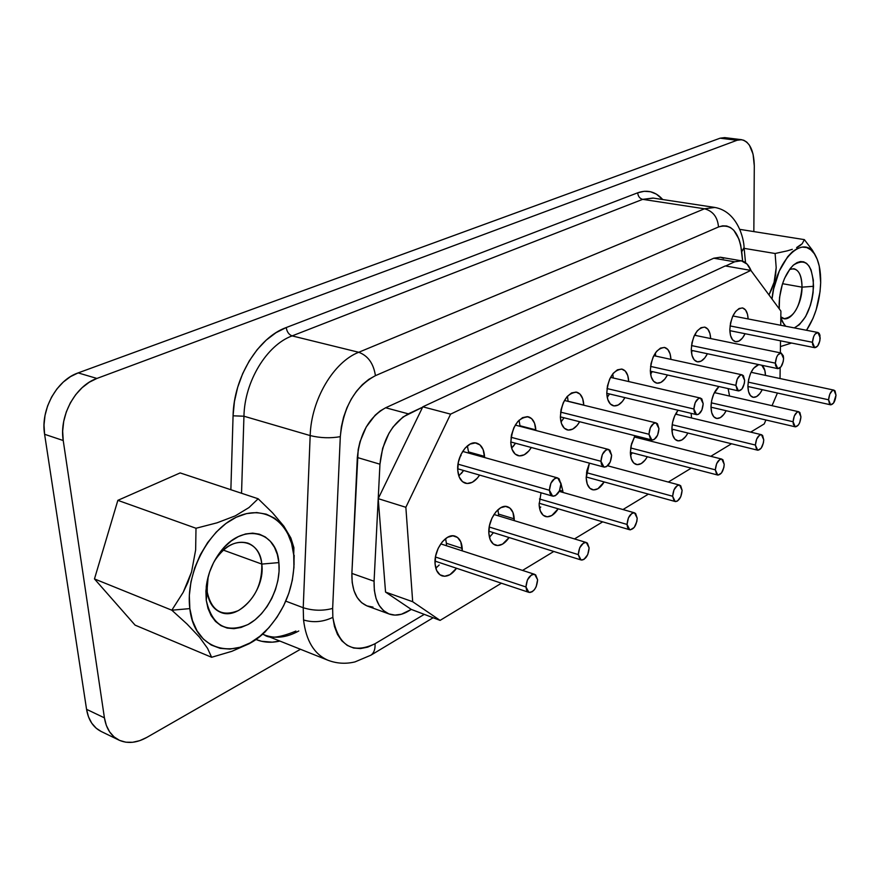 <?xml version="1.0" encoding="UTF-8"?>
<svg xmlns="http://www.w3.org/2000/svg" width="880" height="880" viewBox="0 0 880 880"><rect width="100%" height="100%" fill="white"/><g stroke="black" fill="none" stroke-linecap="round" stroke-linejoin="round"><path stroke-width="1.32" d="M771.595 289.432L768.966 294.921L774.092 282.293L771.595 289.432M775.621 274.934L774.092 282.293L776.193 267.663L775.621 274.934M775.104 253.506L776.193 267.663L775.104 253.506L787.182 250.877L775.104 253.506L744.139 248.358L775.104 253.506M792.308 249.315L787.182 250.877L792.308 249.315M799.92 245.685L796.62 247.566L802.208 243.705L799.92 245.685M804.364 239.624L802.208 243.705L804.364 239.624L739.739 229.35L804.364 239.624L812.427 250.228L804.364 239.624M815.617 255.849L812.427 250.228M772.013 299.046C775.5 259.71 804.221 232.166 815.463 255.552C819.126 262.383 820.864 271.403 820.677 282.612L820.039 291.676L816.167 309.793L813.076 318.186L806.52 330.275C815.188 316.976 819.918 301.092 820.677 282.612L819.247 266.101L817.212 259.281L814.363 253.77L810.821 249.799L806.696 247.533L802.142 247.082L797.335 248.49L792.451 251.724L787.699 256.685L779.339 270.941L773.619 289.025L772.013 299.046M780.835 316.822C788.634 325.259 802.142 306.086 802.032 287.155L813.538 286.297C811.899 307.714 805.475 321.574 794.266 327.899L799.381 324.687L805.574 316.657L810.37 305.437L812.02 299.134L813.098 292.677L813.34 280.236L811.063 269.951L809.05 266.112L806.553 263.362L803.649 261.822L800.459 261.547L797.104 262.581L793.705 264.869L790.394 268.345L784.597 278.289L782.331 284.372L779.537 297.539L779.251 308.847L779.119 304.084C779.988 286.924 784.795 273.9 793.54 265.012C805.794 257.466 812.46 264.572 813.538 286.297L802.032 287.155L782.551 283.701L802.032 287.155C800.085 306.68 794.134 317.174 784.179 318.626L780.835 316.822M785.719 326.238L782.496 321.937L780.813 317.746L783.97 324.313L785.719 326.238M294.052 565.07L294.041 559.966C294.085 586.597 284.955 609.972 266.651 630.069C237.655 661.903 194.293 652.135 189.838 608.608L171.82 610.203L187.033 624.03L199.474 637.142L207.548 648.329L211.618 657.283L231.88 651.31L249.513 643.566L262.68 634.282L269.533 626.967M261.8 564.08C260.128 539.429 233.343 534.171 217.349 556.699L214.335 561.209C224.422 545.963 235.609 539.935 247.885 543.125C255.794 546.304 260.425 553.289 261.8 564.08L223.344 550.11L261.8 564.08C265.529 589.666 239.349 620.884 220.528 612.282C213.136 609.103 208.714 602.36 207.24 592.042L206.228 600.138L206.25 586.707C207.812 574.2 212.333 562.826 219.813 552.618C241.362 522.379 276.815 529.826 278.872 562.595L261.8 564.08L278.872 562.595L277.332 554.488L274.494 547.338L270.446 541.42L265.342 536.976L259.347 534.171L252.681 533.137L245.586 533.951L238.348 536.602L231.231 540.991L224.554 546.986L218.559 554.345L213.51 562.793L209.616 571.967L207.053 581.515L205.909 591.041L206.228 600.138L207.999 608.454L211.145 615.648L215.512 621.445L220.924 625.636L227.15 628.067L233.937 628.672L241.021 627.451L248.138 624.47L255.013 619.861L261.393 613.822L267.058 606.584L271.81 598.4L275.473 589.6L277.915 580.47L279.07 571.362L278.872 562.595C281.347 585.596 267.289 614.163 248.138 624.47C226.006 633.699 212.036 625.592 206.228 600.138L208.164 576.73L207.251 582.054L207.24 592.042C211.53 611.061 221.991 617.21 238.634 610.478C254.551 599.852 262.273 584.386 261.8 564.08M789.558 269.456L793.859 268.697C799.216 270.27 801.933 276.419 802.032 287.155C801.559 272.976 797.39 267.08 789.558 269.456M812.46 342.276L730.059 325.919L812.46 342.276L812.691 344.905L814.715 347.677L812.46 342.276C813.098 336.226 814.913 332.959 817.905 332.486L820.204 337.92C819.555 343.959 817.74 347.215 814.737 347.677L817.674 345.994L819.852 340.868L819.973 335.291L819.181 333.388L817.96 332.497L815.001 334.158L813.703 336.446L812.46 342.276M775.357 363.154L691.493 345.565L775.357 363.154L775.632 365.849L777.821 368.643L780.967 366.85L783.233 361.559L783.585 358.523C782.936 364.804 781 368.17 777.777 368.632L775.357 363.154C776.006 356.862 777.931 353.485 781.154 353.012L777.997 354.772L776.633 357.148L775.357 363.154M735.9 385.352L650.562 366.41L735.9 385.352L737.176 390.071L738.595 390.929L741.939 389.026L744.315 383.548L744.656 380.424C744.007 386.969 741.939 390.467 738.463 390.907L735.9 385.352C736.56 378.796 738.617 375.287 742.082 374.836L744.656 380.424L743.413 375.705L742.005 374.825L740.322 375.166L737.209 379.17L735.9 385.352M549.428 490.27L458.018 464.167L549.428 490.27L550 493.328L551.364 495.418L553.3 496.221L555.511 495.627L559.46 490.82L560.901 483.824C560.197 491.711 557.425 495.803 552.596 496.1L549.428 490.27C550.132 482.372 552.893 478.269 557.711 477.95L560.901 483.824L559.009 478.676L557.084 477.851L554.862 478.412L550.88 483.219L549.428 490.27M600.952 461.285L511.06 437.283L600.952 461.285L601.447 464.266L602.69 466.312L604.472 467.137L606.529 466.609L610.236 462.033L611.633 455.268C610.951 462.77 608.388 466.697 603.966 467.049L600.952 461.285C601.634 453.772 604.186 449.834 608.608 449.471L611.633 455.268L609.928 450.241L608.157 449.394L606.089 449.889L602.36 454.465L600.952 461.285M648.978 434.258L560.615 412.137L648.978 434.258L650.54 439.186L652.19 440.022L654.115 439.549L657.591 435.193L658.955 428.648C658.284 435.798 655.908 439.571 651.838 439.956L648.978 434.258C649.649 427.097 652.014 423.313 656.084 422.917L658.955 428.648L657.426 423.72L655.787 422.862L653.862 423.302L650.353 427.669L648.978 434.258M729.828 329.604C731.104 316.118 735.295 308.891 742.434 307.923C745.844 308.88 747.747 312.554 748.132 318.934L747.505 314.281L745.558 310.002L742.621 307.956L739.123 308.484L735.592 311.509L732.578 316.602L730.543 322.96L729.828 329.604L730.521 335.5L732.523 339.746L735.493 341.693L738.991 341.077L742.489 338.008L745.096 333.718C742.214 339.449 739.013 342.111 735.493 341.693C731.907 340.615 730.015 336.578 729.828 329.604M733.282 316.052L733.238 315.205M691.262 349.536C692.538 335.522 697.004 328.042 704.649 327.107C708.268 328.152 710.27 331.969 710.677 338.558L709.94 333.509L707.85 329.153L704.693 327.118L700.975 327.712L697.235 330.88L694.067 336.149L691.966 342.716L691.262 349.536L692.054 355.575L694.221 359.887L697.4 361.823L701.129 361.13L704.814 357.907L707.421 353.738C704.363 359.59 700.964 362.274 697.235 361.79C693.506 360.646 691.515 356.565 691.262 349.536M695.618 335.467L695.453 333.454M650.32 370.7C651.607 356.103 656.359 348.359 664.587 347.468C668.415 348.612 670.538 352.594 670.934 359.392L670.109 353.903L667.832 349.481L664.455 347.435L660.484 348.117L656.524 351.439L653.191 356.906L651.013 363.682L650.32 370.7L651.222 376.871L653.565 381.26L656.986 383.185L660.946 382.404L664.851 379.027L667.447 375.001C664.18 380.985 660.572 383.691 656.612 383.119C652.729 381.898 650.628 377.762 650.32 370.7M655.677 356.07L655.369 352.99M484.583 457.523L483.142 449.614L479.941 444.884L475.387 442.926L470.173 444.048L465.091 448.129L460.922 454.542L458.348 462.308L457.743 470.217C456.522 456.302 468.017 440.11 476.762 443.168C481.382 444.752 483.967 449.152 484.539 456.379L468.523 451.913L467.368 445.896M519.97 425.744L519.992 426.327L519.97 425.744L535.81 429.88L535.832 430.463L534.578 423.28L531.641 418.638L527.428 416.636L522.577 417.637L517.814 421.498L513.898 427.647L511.423 435.138L510.796 442.805C512.127 426.14 517.99 417.472 528.396 416.812C532.851 418.286 535.326 422.642 535.81 429.88L519.97 425.744L519.057 420.189M568.117 401.258L583.781 405.196L582.681 398.662L579.986 394.086L576.081 392.073L571.549 392.942L567.083 396.616L563.376 402.512L561.011 409.75L560.362 417.186C561.671 401.28 567.116 392.953 576.708 392.183C581.009 393.569 583.363 397.87 583.77 405.086L568.117 401.258L567.424 396.231M828.575 399.784L748.176 382.129L828.575 399.784L829.543 404.063L830.72 404.822L833.558 403.051L836 395.186C835.329 401.137 833.536 404.349 830.621 404.811L828.575 399.784C829.246 393.822 831.028 390.61 833.932 390.137L836 395.186L835.043 390.907L833.877 390.126L832.469 390.467L829.785 394.141L828.575 399.784M793.078 421.74L711.282 402.82L793.078 421.74L793.331 424.303L795.41 426.855L798.413 424.985L799.711 422.642L800.943 416.867C800.261 423.06 798.358 426.371 795.245 426.822L793.078 421.74C793.76 415.547 795.652 412.214 798.765 411.752L800.943 416.867L799.887 412.511L798.644 411.73L797.148 412.104L794.321 415.932L793.078 421.74M755.392 445.049L672.177 424.732L755.392 445.049L756.591 449.493L757.933 450.241L761.123 448.25L763.411 442.882L763.752 439.879C763.059 446.314 761.035 449.757 757.68 450.197L755.392 445.049C756.085 438.592 758.109 435.149 761.464 434.698L763.752 439.879L762.586 435.435L761.244 434.665L759.649 435.083L756.668 439.065L755.392 445.049M715.33 469.832L630.663 447.975L715.33 469.832L716.639 474.364L718.091 475.101L721.49 472.978L723.888 467.423L724.218 464.332C723.514 471.053 721.358 474.617 717.739 475.035L715.33 469.832C716.034 463.1 718.19 459.525 721.798 459.096L724.218 464.332L722.931 459.8L721.49 459.041L719.785 459.514L716.628 463.672L715.33 469.832M525.954 586.971L435.457 557.007L525.954 586.971L526.548 589.93L527.945 591.866L529.925 592.504L532.18 591.756L534.369 589.732L536.173 586.74L537.614 579.766C536.822 587.906 533.896 592.108 528.858 592.35L525.954 586.971C526.746 578.82 529.661 574.618 534.688 574.354L537.614 579.766L535.656 574.871L533.698 574.2L531.432 574.926L527.406 579.942L525.954 586.971M578.281 554.609L489.225 527.021L578.281 554.609L580.063 559.416L581.889 560.076L583.979 559.405L587.73 554.642L589.127 547.899C588.368 555.632 585.673 559.647 581.053 559.955L578.281 554.609C579.04 546.865 581.724 542.839 586.333 542.52L589.127 547.899L587.367 543.092L585.563 542.399L583.462 543.048L579.689 547.822L578.281 554.609M627.055 524.436L539.462 498.982L627.055 524.436L627.506 527.252L628.672 529.144L630.355 529.848L634.227 527.428L636.867 521.444L637.186 518.166C636.449 525.525 633.952 529.386 629.706 529.749L627.055 524.436C627.792 517.066 630.278 513.205 634.513 512.831L637.186 518.166L635.602 513.458L633.93 512.743L631.972 513.326L628.43 517.869L627.055 524.436M747.901 386.001C748.847 374.341 752.466 367.202 758.747 364.606L753.478 368.368L750.574 373.395L748.616 379.599L747.901 386.001L748.539 391.633L750.431 395.604L753.269 397.331L756.613 396.561L759.968 393.448L762.256 389.675C759.407 395.186 756.327 397.727 753.005 397.276C749.727 396.231 748.033 392.48 747.901 386.001M761.739 365.233C764.082 366.938 765.314 370.326 765.457 375.386L764.852 370.436L761.75 365.233M710.996 406.989C711.37 398.057 714.032 391.248 718.971 386.54L713.724 394.02L711.7 400.411L710.996 406.989L711.722 412.731L713.768 416.768L716.804 418.473L720.357 417.626L723.888 414.359L726.154 410.729C723.14 416.361 719.862 418.913 716.353 418.396C712.965 417.296 711.183 413.49 710.996 406.989M728.123 388.586L729.575 396.066L728.123 388.586M714.835 392.722L714.813 391.809M671.88 429.22C672.023 421.795 674.091 415.47 678.073 410.234L674.674 415.877L672.573 422.466L671.88 429.22L672.705 435.094L674.927 439.186L678.172 440.869L681.945 439.934L685.685 436.513L687.918 433.037C684.695 438.79 681.23 441.364 677.512 440.759C674.003 439.593 672.122 435.743 671.88 429.22M691.097 413.336L691.581 417.978L691.097 413.336M676.654 414.403L676.544 412.357M630.355 452.826L631.51 443.905L635.008 435.71L631.026 445.885L630.355 452.826L631.301 458.832L633.699 462.979L637.175 464.64L641.201 463.595L645.161 460.02L647.328 456.731C643.885 462.605 640.2 465.19 636.262 464.486C632.621 463.254 630.663 459.371 630.355 452.826M636.152 437.107L651.288 441.254L651.244 439.813L651.277 440.935L636.152 437.107L636.108 435.985M446.391 543.279L446.424 545.721L446.391 543.279L462.231 548.405L462.264 550.858L460.79 541.86L457.512 537.438L452.881 535.821L447.579 537.284L442.431 541.64L438.229 548.229L435.644 556.039L435.072 563.849C433.686 549.725 446.226 532.609 455.125 536.184C459.327 537.779 461.703 541.849 462.231 548.405L446.391 543.279L445.588 538.615M498.553 514.096L498.575 515.878L498.553 514.096L514.228 518.848L514.261 520.641L512.952 512.457L509.949 508.09L505.659 506.418L500.731 507.727L495.913 511.852L491.942 518.166L489.467 525.69L488.862 533.269C487.74 519.761 499.147 503.558 507.397 506.704C511.489 508.189 513.766 512.237 514.228 518.848L498.553 514.096L497.904 509.773M539.121 504.691L541.035 492.778L539.121 504.691L540.32 510.983L543.169 515.24L547.195 516.824L551.782 515.526L558.184 508.816C554.213 514.932 550.011 517.517 545.578 516.56C541.706 515.174 539.561 511.214 539.121 504.691M560.846 483.032L562.87 491.194L559.691 490.292L562.87 491.194L560.846 483.021M693.869 409.002L607.013 388.553L693.869 409.002L694.243 411.84L695.277 413.82L696.806 414.678L698.588 414.26L701.866 410.091L703.197 403.755C702.537 410.586 700.326 414.216 696.575 414.634L693.869 409.002C694.529 402.16 696.729 398.519 700.48 398.09L703.197 403.755L701.822 398.926L700.304 398.057L698.511 398.453L695.211 402.622L693.869 409.002M672.639 496.243L586.509 472.681L672.639 496.243L674.091 500.863L675.653 501.578L677.468 501.039L680.79 496.694L682.121 490.38C681.395 497.398 679.074 501.105 675.169 501.501L672.639 496.243C673.354 489.203 675.664 485.485 679.569 485.089L682.121 490.38L680.691 485.76L679.14 485.012L677.314 485.54L673.97 489.885L672.639 496.243M606.771 393.206C608.069 377.982 613.151 369.952 622.017 369.116C626.087 370.381 628.32 374.528 628.716 381.557L627.77 375.584L625.295 371.074L621.665 369.05L617.43 369.82L613.228 373.307L609.719 378.983L607.442 385.979L606.771 393.206L607.794 399.531L610.335 403.986L614.009 405.9L618.244 405.009L622.38 401.478L624.943 397.617C621.445 403.733 617.606 406.461 613.393 405.79C609.356 404.492 607.156 400.301 606.771 393.206M613.261 377.993L612.766 373.879M586.19 477.939L589.424 463.133L586.85 470.8L586.19 477.939L587.257 484.077L589.864 488.279L593.604 489.907L597.894 488.752L604.175 481.943C600.479 487.938 596.541 490.523 592.372 489.709C588.621 488.4 586.553 484.473 586.19 477.939M279.818 641.08C271.392 643.016 263.461 642.499 256.047 639.529L261.635 641.289L272.283 642.169L279.818 641.08M264.154 634.843C275.055 638.99 286.594 637.703 298.771 630.982M303.226 607.728L303.556 619.982C313.346 622.875 323.114 622.006 332.849 617.353L332.651 608.421C322.861 611.017 313.049 610.786 303.226 607.728L285.769 601.139L303.226 607.728C313.049 610.786 322.861 611.017 332.651 608.421L332.849 617.353L334.477 626.549L337.524 634.491L341.858 640.849L347.281 645.414L353.584 648.021L360.481 648.582L367.73 647.13L375.023 643.742L423.929 614.581L375.023 643.742C375.375 649.165 373.978 652.993 370.865 655.204L370.909 655.171C374 652.949 375.364 649.132 375.023 643.742C352.198 654.522 338.129 645.722 332.849 617.353C323.114 622.006 313.346 622.875 303.556 619.982L303.226 607.728L310.178 435.578C311.168 399.718 333.52 362.01 358.721 352.275L292.116 335.896L642.697 199.353L704.484 208.791L714.527 207.394L652.982 198.055L642.697 199.353L704.484 208.791L358.721 352.275L292.116 335.896C266.739 345.081 244.574 381.425 243.947 416.218L310.178 435.578C320.276 438.053 330.319 438.405 340.307 436.667L332.651 608.421L340.307 436.667C343.31 407 355.025 386.661 375.43 375.661L368.764 379.379L362.384 384.637L356.488 391.27L351.274 399.08L346.918 407.814L343.574 417.197L341.341 426.921L340.307 436.667C330.319 438.405 320.276 438.053 310.178 435.578L303.226 607.728M724.768 137.621L720.104 138.193L78.144 372.9L70.477 376.64L63.305 382.052L56.936 388.927L51.623 397.001L47.597 405.955L45.023 415.404L44.011 424.985L44.605 434.291L86.559 709.324L88.484 716.826L91.762 723.206L96.239 728.244L101.2 731.489M777.425 393.03L772.024 405.691L777.425 393.03M765.908 419.991L764.236 423.918L750.695 432.124L764.236 423.918L765.908 419.991M731.511 443.762L710.798 456.313L731.511 443.762M691.251 468.149L668.305 482.064L691.251 468.149M648.406 494.131L622.974 509.542L648.406 494.131M602.69 521.84L574.497 538.923L602.69 521.84M553.806 551.463L522.544 570.416L553.806 551.463M373.01 607.112L366.916 605.88L361.548 602.635L357.159 597.487L353.98 590.678L352.187 582.527L351.879 573.419L374.077 581.24C373.758 598.554 378.818 609.499 389.268 614.042C395.142 616.066 401.401 615.175 408.023 611.347L411.29 609.422L385.55 592.075L412.687 601.722L385.55 592.075L378.213 498.652L422.62 407.187L408.331 413.853L385.66 407.759C369.226 416.977 359.777 433.554 357.324 457.501L379.951 464.2L378.213 498.652L405.856 507.287L412.687 601.722L440.088 620.389L501.424 583.209L440.088 620.389L412.687 601.722L405.856 507.287L450.593 414.139L750.86 270.402L780.901 311.08L780.725 325.27L780.901 311.08L750.86 270.402L725.263 265.936L750.86 270.402L450.593 414.139L422.807 406.813L725.263 265.936L422.807 406.813L450.593 414.139L405.856 507.287L378.213 498.652L385.55 592.075L411.29 609.422L401.434 614.229L394.966 615.109L388.916 613.91L383.581 610.665L379.236 605.495L376.101 598.642L374.352 590.425L374.077 581.24L379.951 464.2L382.657 448.294L388.883 433.411L393.085 426.954L402.963 417.021L422.62 407.187L378.213 498.652L374.077 581.24L351.879 573.419L358.182 449.625L359.986 441.76L366.19 427.042L375.133 415.228L380.281 410.872L385.66 407.759L713.768 258.214L720.379 257.213L713.768 258.214L734.635 261.8L741.334 260.81L747.153 264.165L751.168 270.82C748.814 264.979 745.481 261.624 741.169 260.777L720.368 257.213M780.516 340.813L780.362 352.858L780.516 340.813M780.164 367.73L780.032 378.532L780.164 367.73M457.743 470.217L459.228 477.037L462.528 481.701L467.137 483.527L472.34 482.262L477.345 478.126L479.589 475.09C475.2 481.613 470.459 484.319 465.377 483.219C460.9 481.646 458.359 477.312 457.743 470.217M560.362 417.186L561.517 423.665L564.289 428.197L568.249 430.089L572.77 429.088L577.17 425.37L579.667 421.74C575.905 427.988 571.791 430.716 567.325 429.924C563.134 428.549 560.813 424.303 560.362 417.186M488.862 533.269L490.215 539.704L493.306 544.016L497.651 545.545L502.568 544.115L509.091 537.526C504.801 543.774 500.291 546.337 495.583 545.226C491.601 543.741 489.368 539.748 488.862 533.269M608.465 466.015L608.454 465.278L608.465 466.015M562.881 492.426L562.87 491.194L562.881 492.426M435.072 563.849L436.601 570.438L439.978 574.794L444.664 576.279L449.944 574.673L456.544 568.26C451.88 574.629 447.051 577.17 442.035 575.872C437.965 574.277 435.644 570.273 435.072 563.849M510.796 442.805L512.105 449.449L515.13 454.047L519.398 455.906L524.238 454.784L528.924 450.868L531.322 447.502C527.274 453.882 522.863 456.61 518.1 455.675C513.766 454.201 511.324 449.911 510.796 442.805M389.235 614.031L367.279 606.023C356.763 601.447 351.626 590.579 351.879 573.419L357.324 457.501L379.951 464.2C382.481 440.011 391.941 423.236 408.331 413.853L385.66 407.759L713.768 258.214L734.635 261.8L725.626 266.002L734.635 261.8L741.169 260.777M745.525 262.702L744.095 247.885L741.73 251.735L742.643 261.151L740.707 245.146L739.024 239.261L733.821 230.307L730.466 227.524L726.704 226.006L722.678 225.819L718.498 226.974L375.43 375.661L718.498 226.974C731.137 223.278 738.881 231.539 741.73 251.735L744.062 247.555M720.544 257.235L723.635 258.39M741.521 139.678L724.691 137.61L720.104 138.193L737.044 140.272L96.921 378.444L78.144 372.9C56.749 380.061 40.326 409.783 44.605 434.291L63.228 440.528L104.423 717.849L86.559 709.324L44.605 434.291L63.228 440.528C59.015 415.8 75.526 385.737 96.921 378.444L78.144 372.9L720.104 138.193L737.044 140.272L741.587 139.689C749.683 141.757 753.918 150.491 754.292 165.902L753.841 231.594L754.292 165.902L753.071 154.165L749.397 145.145L746.779 142.12L743.776 140.25L740.487 139.623L737.044 140.272L96.921 378.444L89.243 382.239L82.071 387.728L75.68 394.691L70.345 402.864L66.297 411.906L63.701 421.465L62.667 431.134L63.228 440.528L104.423 717.849L106.326 725.406L109.582 731.83L114.048 736.879L119.537 740.377L125.818 742.192L132.638 742.28L139.733 740.663L146.828 737.407L300.443 649.286L146.828 737.407C136.741 743.028 127.446 743.919 118.954 740.102C111.067 736.076 106.227 728.662 104.423 717.849L86.559 709.324C88.385 720.06 93.247 727.441 101.156 731.467L118.954 740.102M262.68 634.282L249.513 643.566L231.88 651.31L211.618 657.283L135.08 625.13L94.468 578.93L117.854 500.346L180.147 472.923L258.159 498.773L272.569 512.831L283.921 526.251L290.873 538.01L293.887 547.635L290.873 538.01L283.921 526.251L272.569 512.831L258.159 498.773L180.147 472.923L117.854 500.346L195.998 528.264L216.975 522.841L235.257 515.878L248.952 507.584L258.159 498.773L248.952 507.584L235.257 515.878L216.975 522.841L195.998 528.264L117.854 500.346L94.468 578.93L171.82 610.203L183.205 592.317L191.565 571.923L195.646 549.967L195.998 528.264L195.646 549.967L191.565 571.923L187.88 582.406L183.205 592.317L171.82 610.203L94.468 578.93L135.08 625.13L211.618 657.283L207.548 648.329L199.474 637.142L187.033 624.03L171.82 610.203L189.838 608.608L189.332 595.496L190.971 581.757L194.678 567.974L200.321 554.73L207.636 542.586L216.304 532.026L225.951 523.479L236.192 517.264L246.576 513.59L256.718 512.556L266.211 514.151L274.714 518.276L281.919 524.711L287.606 533.203L291.577 543.4L293.711 554.928L293.953 567.358L292.314 580.261L288.849 593.175L283.679 605.66L276.98 617.265L268.983 627.583L259.941 636.229L250.195 642.862L240.064 647.229L229.933 649.099L220.187 648.362L211.222 645.007L203.39 639.1L197.043 630.85L192.456 620.554L189.838 608.608C185.24 574.178 207.779 530.398 236.192 517.264C264.539 503.613 290.73 522.137 293.711 554.928L293.887 547.635M653.334 198.121L642.697 199.353L292.116 335.896C266.739 345.081 244.574 381.425 243.947 416.218L241.538 493.262L243.947 416.218L233.068 415.811L230.868 489.731L233.068 415.811L234.432 401.533L237.677 387.299L242.682 373.604L249.26 360.91L257.202 349.624L266.211 340.131L276.001 332.695L286.22 327.547L637.703 192.808L644.215 191.29L650.507 191.741L656.37 194.128L662.739 199.54C655.677 191.642 647.328 189.409 637.703 192.808C638.066 196.372 639.727 198.55 642.697 199.353C639.727 198.55 638.066 196.372 637.703 192.808L286.22 327.547C286.935 331.903 288.904 334.686 292.116 335.896C288.904 334.686 286.935 331.903 286.22 327.547C258.225 337.491 233.684 377.487 233.068 415.811L243.947 416.218L310.178 435.578C311.168 399.718 333.52 362.01 358.721 352.275C368.005 355.729 373.571 363.528 375.43 375.661C373.571 363.528 368.005 355.729 358.721 352.275L704.484 208.791C712.954 211.057 717.629 217.118 718.498 226.974C717.629 217.118 712.954 211.057 704.484 208.791L714.879 207.449M262.746 634.227L328.042 660.275C314.259 654.302 306.097 640.882 303.556 619.982C306.075 640.75 314.16 654.148 327.822 660.187M440.088 620.389L411.29 609.422L440.088 620.389M607.233 397.43L609.51 393.954M539.561 508.354L540.76 507.023M489.445 537.328L493.438 532.642M435.798 568.227L439.197 564.993M630.542 455.422L632.225 452.804M671.968 431.145L673.002 429.374M711.018 408.1L711.447 407.297M561.011 421.993L564.036 417.791M511.654 448.118L515.515 443.245L513.117 446.589M468.523 451.913L468.567 453.057L468.523 451.913L484.539 456.379L484.572 457.523M458.821 475.959L463.606 470.492L461.362 473.506M650.617 374.253L652.212 371.591M691.427 352.33L692.395 350.559M729.894 331.507L730.268 330.748M460.911 454.564L461.043 455.719M783.585 358.523L783.31 355.828L781.143 353.012L783.585 358.523M791.571 343.035L780.439 346.566L791.571 343.035M814.638 253.946L815.595 255.805M789.734 342.661L783.662 341.451L789.734 342.661M814.616 253.891L815.452 255.552M781.847 320.562L782.496 321.937M294.206 555.291L294.041 559.955M264.704 632.357L266.651 630.08M217.349 556.699L219.813 552.618M207.251 582.054L206.25 586.707M729.85 330.66L814.737 347.677M691.284 350.328L777.777 368.632M650.331 371.162L738.463 390.907M457.699 468.787L552.497 496.078M510.774 441.969L603.966 467.049M560.351 416.856L651.783 439.945M747.901 386.496L830.621 404.811M710.996 407.187L795.245 426.822M671.88 429.099L757.68 450.197M630.344 452.32L717.673 475.024M435.028 561.099L528.759 592.317M488.829 531.212L580.965 559.933M539.099 503.228L629.706 529.749M606.771 393.305L696.575 414.634M586.179 476.982L675.169 501.501M295.9 631.07C280.06 637.648 269.555 638.935 264.385 634.931M744.095 247.885C744.051 238.931 737.495 211.211 714.527 207.394M328.042 660.275C336.776 663.575 345.752 664.125 354.981 661.903L370.865 655.204L432.971 617.837M607.64 465.795L679.514 485.067M610.522 377.366L700.447 398.079M559.196 491.37L634.447 512.809M493.966 514.481L586.245 542.487M440.726 543.873L534.6 574.321M634.282 436.953L721.765 459.085M675.521 414.128L761.431 434.698M714.384 392.612L798.754 411.752M751.08 372.295L833.932 390.137M564.432 400.466L656.04 422.906M515.251 425.084L608.542 449.449M462.649 451.407L557.634 477.928M653.796 355.663L742.071 374.836M694.496 335.236L781.154 353.012M732.864 315.975L817.905 332.486M792.407 266.079L793.54 265.012"/></g></svg>
